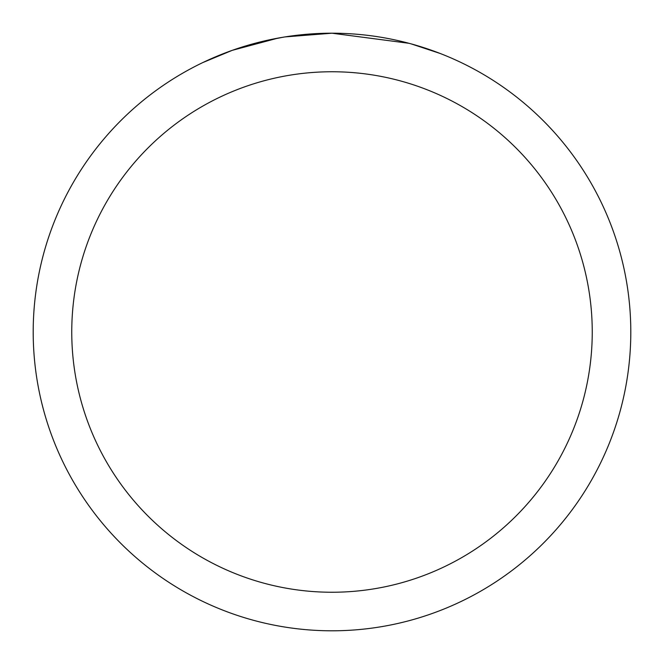 <?xml version="1.0" encoding="UTF-8"?>
<svg xmlns="http://www.w3.org/2000/svg" width="664" height="664" viewBox="0 0 664 664"><rect width="100%" height="100%" fill="white"/><g stroke="black" fill="none" stroke-linecap="round" stroke-linejoin="round"><path stroke-width="1" d="M340.458 33.325L346.683 33.557M385.485 38.031L387.245 38.354M409.057 43.309L332 33.208A298.8 298.8 0 0 1 630.8 332A298.8 298.8 0 0 1 332 630.8A298.8 298.8 0 0 1 33.2 332A298.8 298.8 0 0 1 332 33.2L285.122 36.902M411.091 43.857L440.215 53.485M332 71.754A260.246 260.246 0 0 1 592.246 332A260.246 260.246 0 0 1 332 592.246A260.246 260.246 0 0 1 71.754 332A260.246 260.246 0 0 1 332 71.754M283.096 37.234L266.629 40.438M203.151 62.424L232.226 50.348L277.801 38.163M300.211 34.893L307.166 34.237M241.057 47.376L263.425 41.176M288.865 36.329L297.455 35.2"/></g></svg>
